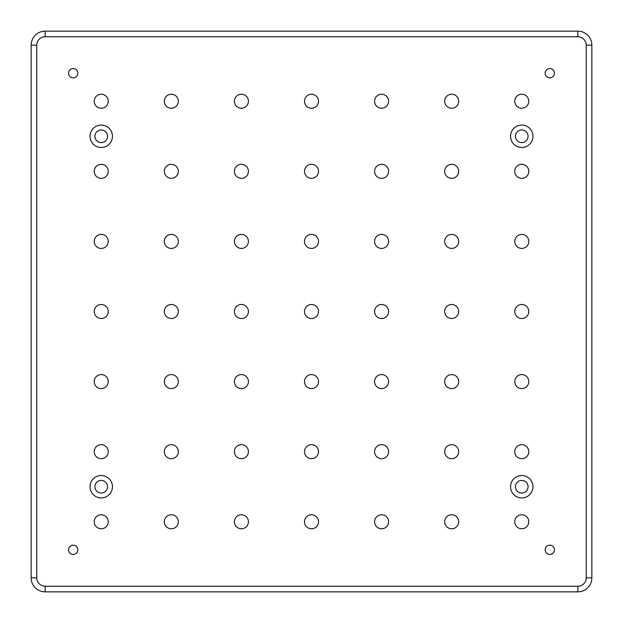 <?xml version="1.0" encoding="UTF-8"?>
<svg xmlns="http://www.w3.org/2000/svg" width="623" height="623" viewBox="0 0 623 623"><rect width="100%" height="100%" fill="white"/><g stroke="black" fill="none" stroke-linecap="round" stroke-linejoin="round"><path stroke-width="0.47" stroke-dasharray="3.12 2.34" d="M90.023 136.281A11.214 11.214 0 0 0 101.238 147.495A11.214 11.214 0 0 0 112.452 136.281A11.214 11.214 0 0 0 101.238 125.067A11.214 11.214 0 0 0 90.023 136.281M94.93 136.281A6.308 6.308 0 0 0 101.238 142.589A6.308 6.308 0 0 0 107.545 136.281A6.308 6.308 0 0 0 101.238 129.973A6.308 6.308 0 0 0 94.93 136.281M90.023 486.719A11.214 11.214 0 0 0 101.238 497.933A11.214 11.214 0 0 0 112.452 486.719A11.214 11.214 0 0 0 101.238 475.505A11.214 11.214 0 0 0 90.023 486.719M94.93 486.719A6.308 6.308 0 0 0 101.238 493.027A6.308 6.308 0 0 0 107.545 486.719A6.308 6.308 0 0 0 101.238 480.411A6.308 6.308 0 0 0 94.93 486.719M510.549 486.719A11.214 11.214 0 0 0 521.763 497.933A11.214 11.214 0 0 0 532.976 486.719A11.214 11.214 0 0 0 521.763 475.505A11.214 11.214 0 0 0 510.549 486.719M515.455 486.719A6.308 6.308 0 0 0 521.763 493.027A6.308 6.308 0 0 0 528.07 486.719A6.308 6.308 0 0 0 521.763 480.411A6.308 6.308 0 0 0 515.455 486.719M510.549 136.281A11.214 11.214 0 0 0 521.763 147.495A11.214 11.214 0 0 0 532.976 136.281A11.214 11.214 0 0 0 521.763 125.067A11.214 11.214 0 0 0 510.549 136.281M515.455 136.281A6.308 6.308 0 0 0 521.763 142.589A6.308 6.308 0 0 0 528.07 136.281A6.308 6.308 0 0 0 521.763 129.973A6.308 6.308 0 0 0 515.455 136.281M68.577 549.798A4.626 4.626 0 0 0 73.203 554.423A4.626 4.626 0 0 0 77.828 549.798A4.626 4.626 0 0 0 73.203 545.172A4.626 4.626 0 0 0 68.577 549.798M68.577 73.203A4.626 4.626 0 0 0 73.203 77.828A4.626 4.626 0 0 0 77.828 73.203A4.626 4.626 0 0 0 73.203 68.577A4.626 4.626 0 0 0 68.577 73.203M545.172 73.203A4.626 4.626 0 0 0 549.798 77.828A4.626 4.626 0 0 0 554.423 73.203A4.626 4.626 0 0 0 549.798 68.577A4.626 4.626 0 0 0 545.172 73.203M545.172 549.798A4.626 4.626 0 0 0 549.798 554.423A4.626 4.626 0 0 0 554.423 549.798A4.626 4.626 0 0 0 549.798 545.172A4.626 4.626 0 0 0 545.172 549.798M514.754 101.238A7.009 7.009 0 0 0 521.763 108.246A7.009 7.009 0 0 0 528.771 101.238A7.009 7.009 0 0 0 521.763 94.229A7.009 7.009 0 0 0 514.754 101.238M514.754 171.325A7.009 7.009 0 0 0 521.763 178.334A7.009 7.009 0 0 0 528.771 171.325A7.009 7.009 0 0 0 521.763 164.316A7.009 7.009 0 0 0 514.754 171.325M514.754 241.413A7.009 7.009 0 0 0 521.763 248.421A7.009 7.009 0 0 0 528.771 241.413A7.009 7.009 0 0 0 521.763 234.404A7.009 7.009 0 0 0 514.754 241.413M514.754 311.5A7.009 7.009 0 0 0 521.763 318.509A7.009 7.009 0 0 0 528.771 311.5A7.009 7.009 0 0 0 521.763 304.491A7.009 7.009 0 0 0 514.754 311.5M514.754 381.588A7.009 7.009 0 0 0 521.763 388.596A7.009 7.009 0 0 0 528.771 381.588A7.009 7.009 0 0 0 521.763 374.579A7.009 7.009 0 0 0 514.754 381.588M514.754 451.675A7.009 7.009 0 0 0 521.763 458.684A7.009 7.009 0 0 0 528.771 451.675A7.009 7.009 0 0 0 521.763 444.666A7.009 7.009 0 0 0 514.754 451.675M514.754 521.763A7.009 7.009 0 0 0 521.763 528.771A7.009 7.009 0 0 0 528.771 521.763A7.009 7.009 0 0 0 521.763 514.754A7.009 7.009 0 0 0 514.754 521.763M444.666 101.238A7.009 7.009 0 0 0 451.675 108.246A7.009 7.009 0 0 0 458.684 101.238A7.009 7.009 0 0 0 451.675 94.229A7.009 7.009 0 0 0 444.666 101.238M444.666 521.763A7.009 7.009 0 0 0 451.675 528.771A7.009 7.009 0 0 0 458.684 521.763A7.009 7.009 0 0 0 451.675 514.754A7.009 7.009 0 0 0 444.666 521.763M374.579 101.238A7.009 7.009 0 0 0 381.588 108.246A7.009 7.009 0 0 0 388.596 101.238A7.009 7.009 0 0 0 381.588 94.229A7.009 7.009 0 0 0 374.579 101.238M374.579 521.763A7.009 7.009 0 0 0 381.588 528.771A7.009 7.009 0 0 0 388.596 521.763A7.009 7.009 0 0 0 381.588 514.754A7.009 7.009 0 0 0 374.579 521.763M304.491 101.238A7.009 7.009 0 0 0 311.5 108.246A7.009 7.009 0 0 0 318.509 101.238A7.009 7.009 0 0 0 311.5 94.229A7.009 7.009 0 0 0 304.491 101.238M304.491 521.763A7.009 7.009 0 0 0 311.5 528.771A7.009 7.009 0 0 0 318.509 521.763A7.009 7.009 0 0 0 311.5 514.754A7.009 7.009 0 0 0 304.491 521.763M234.404 101.238A7.009 7.009 0 0 0 241.413 108.246A7.009 7.009 0 0 0 248.421 101.238A7.009 7.009 0 0 0 241.413 94.229A7.009 7.009 0 0 0 234.404 101.238M234.404 521.763A7.009 7.009 0 0 0 241.413 528.771A7.009 7.009 0 0 0 248.421 521.763A7.009 7.009 0 0 0 241.413 514.754A7.009 7.009 0 0 0 234.404 521.763M164.316 101.238A7.009 7.009 0 0 0 171.325 108.246A7.009 7.009 0 0 0 178.334 101.238A7.009 7.009 0 0 0 171.325 94.229A7.009 7.009 0 0 0 164.316 101.238M164.316 521.763A7.009 7.009 0 0 0 171.325 528.771A7.009 7.009 0 0 0 178.334 521.763A7.009 7.009 0 0 0 171.325 514.754A7.009 7.009 0 0 0 164.316 521.763M94.229 101.238A7.009 7.009 0 0 0 101.238 108.246A7.009 7.009 0 0 0 108.246 101.238A7.009 7.009 0 0 0 101.238 94.229A7.009 7.009 0 0 0 94.229 101.238M94.229 171.325A7.009 7.009 0 0 0 101.238 178.334A7.009 7.009 0 0 0 108.246 171.325A7.009 7.009 0 0 0 101.238 164.316A7.009 7.009 0 0 0 94.229 171.325M94.229 241.413A7.009 7.009 0 0 0 101.238 248.421A7.009 7.009 0 0 0 108.246 241.413A7.009 7.009 0 0 0 101.238 234.404A7.009 7.009 0 0 0 94.229 241.413M94.229 311.5A7.009 7.009 0 0 0 101.238 318.509A7.009 7.009 0 0 0 108.246 311.5A7.009 7.009 0 0 0 101.238 304.491A7.009 7.009 0 0 0 94.229 311.5M94.229 381.588A7.009 7.009 0 0 0 101.238 388.596A7.009 7.009 0 0 0 108.246 381.588A7.009 7.009 0 0 0 101.238 374.579A7.009 7.009 0 0 0 94.229 381.588M94.229 451.675A7.009 7.009 0 0 0 101.238 458.684A7.009 7.009 0 0 0 108.246 451.675A7.009 7.009 0 0 0 101.238 444.666A7.009 7.009 0 0 0 94.229 451.675M444.666 171.325A7.009 7.009 0 0 0 451.675 178.334A7.009 7.009 0 0 0 458.684 171.325A7.009 7.009 0 0 0 451.675 164.316A7.009 7.009 0 0 0 444.666 171.325M444.666 241.413A7.009 7.009 0 0 0 451.675 248.421A7.009 7.009 0 0 0 458.684 241.413A7.009 7.009 0 0 0 451.675 234.404A7.009 7.009 0 0 0 444.666 241.413M444.666 311.5A7.009 7.009 0 0 0 451.675 318.509A7.009 7.009 0 0 0 458.684 311.5A7.009 7.009 0 0 0 451.675 304.491A7.009 7.009 0 0 0 444.666 311.5M444.666 381.588A7.009 7.009 0 0 0 451.675 388.596A7.009 7.009 0 0 0 458.684 381.588A7.009 7.009 0 0 0 451.675 374.579A7.009 7.009 0 0 0 444.666 381.588M444.666 451.675A7.009 7.009 0 0 0 451.675 458.684A7.009 7.009 0 0 0 458.684 451.675A7.009 7.009 0 0 0 451.675 444.666A7.009 7.009 0 0 0 444.666 451.675M374.579 171.325A7.009 7.009 0 0 0 381.588 178.334A7.009 7.009 0 0 0 388.596 171.325A7.009 7.009 0 0 0 381.588 164.316A7.009 7.009 0 0 0 374.579 171.325M374.579 241.413A7.009 7.009 0 0 0 381.588 248.421A7.009 7.009 0 0 0 388.596 241.413A7.009 7.009 0 0 0 381.588 234.404A7.009 7.009 0 0 0 374.579 241.413M374.579 311.5A7.009 7.009 0 0 0 381.588 318.509A7.009 7.009 0 0 0 388.596 311.5A7.009 7.009 0 0 0 381.588 304.491A7.009 7.009 0 0 0 374.579 311.5M374.579 381.588A7.009 7.009 0 0 0 381.588 388.596A7.009 7.009 0 0 0 388.596 381.588A7.009 7.009 0 0 0 381.588 374.579A7.009 7.009 0 0 0 374.579 381.588M374.579 451.675A7.009 7.009 0 0 0 381.588 458.684A7.009 7.009 0 0 0 388.596 451.675A7.009 7.009 0 0 0 381.588 444.666A7.009 7.009 0 0 0 374.579 451.675M304.491 171.325A7.009 7.009 0 0 0 311.5 178.334A7.009 7.009 0 0 0 318.509 171.325A7.009 7.009 0 0 0 311.5 164.316A7.009 7.009 0 0 0 304.491 171.325M304.491 241.413A7.009 7.009 0 0 0 311.5 248.421A7.009 7.009 0 0 0 318.509 241.413A7.009 7.009 0 0 0 311.5 234.404A7.009 7.009 0 0 0 304.491 241.413M304.491 311.5A7.009 7.009 0 0 0 311.5 318.509A7.009 7.009 0 0 0 318.509 311.5A7.009 7.009 0 0 0 311.5 304.491A7.009 7.009 0 0 0 304.491 311.5M304.491 381.588A7.009 7.009 0 0 0 311.5 388.596A7.009 7.009 0 0 0 318.509 381.588A7.009 7.009 0 0 0 311.5 374.579A7.009 7.009 0 0 0 304.491 381.588M304.491 451.675A7.009 7.009 0 0 0 311.5 458.684A7.009 7.009 0 0 0 318.509 451.675A7.009 7.009 0 0 0 311.5 444.666A7.009 7.009 0 0 0 304.491 451.675M234.404 171.325A7.009 7.009 0 0 0 241.413 178.334A7.009 7.009 0 0 0 248.421 171.325A7.009 7.009 0 0 0 241.413 164.316A7.009 7.009 0 0 0 234.404 171.325M234.404 241.413A7.009 7.009 0 0 0 241.413 248.421A7.009 7.009 0 0 0 248.421 241.413A7.009 7.009 0 0 0 241.413 234.404A7.009 7.009 0 0 0 234.404 241.413M234.404 311.5A7.009 7.009 0 0 0 241.413 318.509A7.009 7.009 0 0 0 248.421 311.5A7.009 7.009 0 0 0 241.413 304.491A7.009 7.009 0 0 0 234.404 311.5M234.404 381.588A7.009 7.009 0 0 0 241.413 388.596A7.009 7.009 0 0 0 248.421 381.588A7.009 7.009 0 0 0 241.413 374.579A7.009 7.009 0 0 0 234.404 381.588M234.404 451.675A7.009 7.009 0 0 0 241.413 458.684A7.009 7.009 0 0 0 248.421 451.675A7.009 7.009 0 0 0 241.413 444.666A7.009 7.009 0 0 0 234.404 451.675M164.316 171.325A7.009 7.009 0 0 0 171.325 178.334A7.009 7.009 0 0 0 178.334 171.325A7.009 7.009 0 0 0 171.325 164.316A7.009 7.009 0 0 0 164.316 171.325M164.316 241.413A7.009 7.009 0 0 0 171.325 248.421A7.009 7.009 0 0 0 178.334 241.413A7.009 7.009 0 0 0 171.325 234.404A7.009 7.009 0 0 0 164.316 241.413M164.316 311.5A7.009 7.009 0 0 0 171.325 318.509A7.009 7.009 0 0 0 178.334 311.5A7.009 7.009 0 0 0 171.325 304.491A7.009 7.009 0 0 0 164.316 311.5M164.316 381.588A7.009 7.009 0 0 0 171.325 388.596A7.009 7.009 0 0 0 178.334 381.588A7.009 7.009 0 0 0 171.325 374.579A7.009 7.009 0 0 0 164.316 381.588M164.316 451.675A7.009 7.009 0 0 0 171.325 458.684A7.009 7.009 0 0 0 178.334 451.675A7.009 7.009 0 0 0 171.325 444.666A7.009 7.009 0 0 0 164.316 451.675M94.229 521.763A7.009 7.009 0 0 0 101.238 528.771A7.009 7.009 0 0 0 108.246 521.763A7.009 7.009 0 0 0 101.238 514.754A7.009 7.009 0 0 0 94.229 521.763M577.833 36.757L577.833 31.15A14.018 14.018 0 0 1 591.85 45.168A14.018 14.018 0 0 0 577.833 31.15L45.168 31.15A14.018 14.018 0 0 0 31.15 45.168L31.15 577.833A14.018 14.018 0 0 0 45.168 591.85L577.833 591.85A14.018 14.018 0 0 0 591.85 577.833L586.243 577.833A8.411 8.411 0 0 1 577.833 586.243L45.168 586.243A8.411 8.411 0 0 1 36.757 577.833L36.757 45.168A8.411 8.411 0 0 1 45.168 36.757L577.833 36.757A8.411 8.411 0 0 1 586.243 45.168L586.243 577.833M45.168 36.757L45.168 31.15A14.018 14.018 0 0 0 31.15 45.168L36.757 45.168M577.833 586.243L577.833 591.85A14.018 14.018 0 0 0 591.85 577.833M36.757 577.833L31.15 577.833A14.018 14.018 0 0 0 45.168 591.85L45.168 586.243M591.85 45.168L586.243 45.168"/><path stroke-width="0.93" d="M90.023 136.281A11.214 11.214 0 0 0 101.238 147.495A11.214 11.214 0 0 0 112.452 136.281A11.214 11.214 0 0 0 101.238 125.067A11.214 11.214 0 0 0 90.023 136.281M94.93 136.281A6.308 6.308 0 0 0 101.238 142.589A6.308 6.308 0 0 0 107.545 136.281A6.308 6.308 0 0 0 101.238 129.973A6.308 6.308 0 0 0 94.93 136.281M90.023 486.719A11.214 11.214 0 0 0 101.238 497.933A11.214 11.214 0 0 0 112.452 486.719A11.214 11.214 0 0 0 101.238 475.505A11.214 11.214 0 0 0 90.023 486.719M94.93 486.719A6.308 6.308 0 0 0 101.238 493.027A6.308 6.308 0 0 0 107.545 486.719A6.308 6.308 0 0 0 101.238 480.411A6.308 6.308 0 0 0 94.93 486.719M510.549 486.719A11.214 11.214 0 0 0 521.763 497.933A11.214 11.214 0 0 0 532.976 486.719A11.214 11.214 0 0 0 521.763 475.505A11.214 11.214 0 0 0 510.549 486.719M515.455 486.719A6.308 6.308 0 0 0 521.763 493.027A6.308 6.308 0 0 0 528.07 486.719A6.308 6.308 0 0 0 521.763 480.411A6.308 6.308 0 0 0 515.455 486.719M510.549 136.281A11.214 11.214 0 0 0 521.763 147.495A11.214 11.214 0 0 0 532.976 136.281A11.214 11.214 0 0 0 521.763 125.067A11.214 11.214 0 0 0 510.549 136.281M515.455 136.281A6.308 6.308 0 0 0 521.763 142.589A6.308 6.308 0 0 0 528.07 136.281A6.308 6.308 0 0 0 521.763 129.973A6.308 6.308 0 0 0 515.455 136.281M68.577 549.798A4.626 4.626 0 0 0 73.203 554.423A4.626 4.626 0 0 0 77.828 549.798A4.626 4.626 0 0 0 73.203 545.172A4.626 4.626 0 0 0 68.577 549.798M68.577 73.203A4.626 4.626 0 0 0 73.203 77.828A4.626 4.626 0 0 0 77.828 73.203A4.626 4.626 0 0 0 73.203 68.577A4.626 4.626 0 0 0 68.577 73.203M545.172 73.203A4.626 4.626 0 0 0 549.798 77.828A4.626 4.626 0 0 0 554.423 73.203A4.626 4.626 0 0 0 549.798 68.577A4.626 4.626 0 0 0 545.172 73.203M545.172 549.798A4.626 4.626 0 0 0 549.798 554.423A4.626 4.626 0 0 0 554.423 549.798A4.626 4.626 0 0 0 549.798 545.172A4.626 4.626 0 0 0 545.172 549.798M514.754 101.238A7.009 7.009 0 0 0 521.763 108.246A7.009 7.009 0 0 0 528.771 101.238A7.009 7.009 0 0 0 521.763 94.229A7.009 7.009 0 0 0 514.754 101.238M514.754 171.325A7.009 7.009 0 0 0 521.763 178.334A7.009 7.009 0 0 0 528.771 171.325A7.009 7.009 0 0 0 521.763 164.316A7.009 7.009 0 0 0 514.754 171.325M514.754 241.413A7.009 7.009 0 0 0 521.763 248.421A7.009 7.009 0 0 0 528.771 241.413A7.009 7.009 0 0 0 521.763 234.404A7.009 7.009 0 0 0 514.754 241.413M514.754 311.5A7.009 7.009 0 0 0 521.763 318.509A7.009 7.009 0 0 0 528.771 311.5A7.009 7.009 0 0 0 521.763 304.491A7.009 7.009 0 0 0 514.754 311.5M514.754 381.588A7.009 7.009 0 0 0 521.763 388.596A7.009 7.009 0 0 0 528.771 381.588A7.009 7.009 0 0 0 521.763 374.579A7.009 7.009 0 0 0 514.754 381.588M514.754 451.675A7.009 7.009 0 0 0 521.763 458.684A7.009 7.009 0 0 0 528.771 451.675A7.009 7.009 0 0 0 521.763 444.666A7.009 7.009 0 0 0 514.754 451.675M514.754 521.763A7.009 7.009 0 0 0 521.763 528.771A7.009 7.009 0 0 0 528.771 521.763A7.009 7.009 0 0 0 521.763 514.754A7.009 7.009 0 0 0 514.754 521.763M444.666 101.238A7.009 7.009 0 0 0 451.675 108.246A7.009 7.009 0 0 0 458.684 101.238A7.009 7.009 0 0 0 451.675 94.229A7.009 7.009 0 0 0 444.666 101.238M444.666 521.763A7.009 7.009 0 0 0 451.675 528.771A7.009 7.009 0 0 0 458.684 521.763A7.009 7.009 0 0 0 451.675 514.754A7.009 7.009 0 0 0 444.666 521.763M374.579 101.238A7.009 7.009 0 0 0 381.588 108.246A7.009 7.009 0 0 0 388.596 101.238A7.009 7.009 0 0 0 381.588 94.229A7.009 7.009 0 0 0 374.579 101.238M374.579 521.763A7.009 7.009 0 0 0 381.588 528.771A7.009 7.009 0 0 0 388.596 521.763A7.009 7.009 0 0 0 381.588 514.754A7.009 7.009 0 0 0 374.579 521.763M304.491 101.238A7.009 7.009 0 0 0 311.5 108.246A7.009 7.009 0 0 0 318.509 101.238A7.009 7.009 0 0 0 311.5 94.229A7.009 7.009 0 0 0 304.491 101.238M304.491 521.763A7.009 7.009 0 0 0 311.5 528.771A7.009 7.009 0 0 0 318.509 521.763A7.009 7.009 0 0 0 311.5 514.754A7.009 7.009 0 0 0 304.491 521.763M234.404 101.238A7.009 7.009 0 0 0 241.413 108.246A7.009 7.009 0 0 0 248.421 101.238A7.009 7.009 0 0 0 241.413 94.229A7.009 7.009 0 0 0 234.404 101.238M234.404 521.763A7.009 7.009 0 0 0 241.413 528.771A7.009 7.009 0 0 0 248.421 521.763A7.009 7.009 0 0 0 241.413 514.754A7.009 7.009 0 0 0 234.404 521.763M164.316 101.238A7.009 7.009 0 0 0 171.325 108.246A7.009 7.009 0 0 0 178.334 101.238A7.009 7.009 0 0 0 171.325 94.229A7.009 7.009 0 0 0 164.316 101.238M164.316 521.763A7.009 7.009 0 0 0 171.325 528.771A7.009 7.009 0 0 0 178.334 521.763A7.009 7.009 0 0 0 171.325 514.754A7.009 7.009 0 0 0 164.316 521.763M94.229 101.238A7.009 7.009 0 0 0 101.238 108.246A7.009 7.009 0 0 0 108.246 101.238A7.009 7.009 0 0 0 101.238 94.229A7.009 7.009 0 0 0 94.229 101.238M94.229 171.325A7.009 7.009 0 0 0 101.238 178.334A7.009 7.009 0 0 0 108.246 171.325A7.009 7.009 0 0 0 101.238 164.316A7.009 7.009 0 0 0 94.229 171.325M94.229 241.413A7.009 7.009 0 0 0 101.238 248.421A7.009 7.009 0 0 0 108.246 241.413A7.009 7.009 0 0 0 101.238 234.404A7.009 7.009 0 0 0 94.229 241.413M94.229 311.5A7.009 7.009 0 0 0 101.238 318.509A7.009 7.009 0 0 0 108.246 311.5A7.009 7.009 0 0 0 101.238 304.491A7.009 7.009 0 0 0 94.229 311.5M94.229 381.588A7.009 7.009 0 0 0 101.238 388.596A7.009 7.009 0 0 0 108.246 381.588A7.009 7.009 0 0 0 101.238 374.579A7.009 7.009 0 0 0 94.229 381.588M94.229 451.675A7.009 7.009 0 0 0 101.238 458.684A7.009 7.009 0 0 0 108.246 451.675A7.009 7.009 0 0 0 101.238 444.666A7.009 7.009 0 0 0 94.229 451.675M444.666 171.325A7.009 7.009 0 0 0 451.675 178.334A7.009 7.009 0 0 0 458.684 171.325A7.009 7.009 0 0 0 451.675 164.316A7.009 7.009 0 0 0 444.666 171.325M444.666 241.413A7.009 7.009 0 0 0 451.675 248.421A7.009 7.009 0 0 0 458.684 241.413A7.009 7.009 0 0 0 451.675 234.404A7.009 7.009 0 0 0 444.666 241.413M444.666 311.5A7.009 7.009 0 0 0 451.675 318.509A7.009 7.009 0 0 0 458.684 311.5A7.009 7.009 0 0 0 451.675 304.491A7.009 7.009 0 0 0 444.666 311.5M444.666 381.588A7.009 7.009 0 0 0 451.675 388.596A7.009 7.009 0 0 0 458.684 381.588A7.009 7.009 0 0 0 451.675 374.579A7.009 7.009 0 0 0 444.666 381.588M444.666 451.675A7.009 7.009 0 0 0 451.675 458.684A7.009 7.009 0 0 0 458.684 451.675A7.009 7.009 0 0 0 451.675 444.666A7.009 7.009 0 0 0 444.666 451.675M374.579 171.325A7.009 7.009 0 0 0 381.588 178.334A7.009 7.009 0 0 0 388.596 171.325A7.009 7.009 0 0 0 381.588 164.316A7.009 7.009 0 0 0 374.579 171.325M374.579 241.413A7.009 7.009 0 0 0 381.588 248.421A7.009 7.009 0 0 0 388.596 241.413A7.009 7.009 0 0 0 381.588 234.404A7.009 7.009 0 0 0 374.579 241.413M374.579 311.5A7.009 7.009 0 0 0 381.588 318.509A7.009 7.009 0 0 0 388.596 311.5A7.009 7.009 0 0 0 381.588 304.491A7.009 7.009 0 0 0 374.579 311.5M374.579 381.588A7.009 7.009 0 0 0 381.588 388.596A7.009 7.009 0 0 0 388.596 381.588A7.009 7.009 0 0 0 381.588 374.579A7.009 7.009 0 0 0 374.579 381.588M374.579 451.675A7.009 7.009 0 0 0 381.588 458.684A7.009 7.009 0 0 0 388.596 451.675A7.009 7.009 0 0 0 381.588 444.666A7.009 7.009 0 0 0 374.579 451.675M304.491 171.325A7.009 7.009 0 0 0 311.5 178.334A7.009 7.009 0 0 0 318.509 171.325A7.009 7.009 0 0 0 311.5 164.316A7.009 7.009 0 0 0 304.491 171.325M304.491 241.413A7.009 7.009 0 0 0 311.5 248.421A7.009 7.009 0 0 0 318.509 241.413A7.009 7.009 0 0 0 311.5 234.404A7.009 7.009 0 0 0 304.491 241.413M304.491 311.5A7.009 7.009 0 0 0 311.5 318.509A7.009 7.009 0 0 0 318.509 311.5A7.009 7.009 0 0 0 311.5 304.491A7.009 7.009 0 0 0 304.491 311.5M304.491 381.588A7.009 7.009 0 0 0 311.5 388.596A7.009 7.009 0 0 0 318.509 381.588A7.009 7.009 0 0 0 311.5 374.579A7.009 7.009 0 0 0 304.491 381.588M304.491 451.675A7.009 7.009 0 0 0 311.5 458.684A7.009 7.009 0 0 0 318.509 451.675A7.009 7.009 0 0 0 311.5 444.666A7.009 7.009 0 0 0 304.491 451.675M234.404 171.325A7.009 7.009 0 0 0 241.413 178.334A7.009 7.009 0 0 0 248.421 171.325A7.009 7.009 0 0 0 241.413 164.316A7.009 7.009 0 0 0 234.404 171.325M234.404 241.413A7.009 7.009 0 0 0 241.413 248.421A7.009 7.009 0 0 0 248.421 241.413A7.009 7.009 0 0 0 241.413 234.404A7.009 7.009 0 0 0 234.404 241.413M234.404 311.5A7.009 7.009 0 0 0 241.413 318.509A7.009 7.009 0 0 0 248.421 311.5A7.009 7.009 0 0 0 241.413 304.491A7.009 7.009 0 0 0 234.404 311.5M234.404 381.588A7.009 7.009 0 0 0 241.413 388.596A7.009 7.009 0 0 0 248.421 381.588A7.009 7.009 0 0 0 241.413 374.579A7.009 7.009 0 0 0 234.404 381.588M234.404 451.675A7.009 7.009 0 0 0 241.413 458.684A7.009 7.009 0 0 0 248.421 451.675A7.009 7.009 0 0 0 241.413 444.666A7.009 7.009 0 0 0 234.404 451.675M164.316 171.325A7.009 7.009 0 0 0 171.325 178.334A7.009 7.009 0 0 0 178.334 171.325A7.009 7.009 0 0 0 171.325 164.316A7.009 7.009 0 0 0 164.316 171.325M164.316 241.413A7.009 7.009 0 0 0 171.325 248.421A7.009 7.009 0 0 0 178.334 241.413A7.009 7.009 0 0 0 171.325 234.404A7.009 7.009 0 0 0 164.316 241.413M164.316 311.5A7.009 7.009 0 0 0 171.325 318.509A7.009 7.009 0 0 0 178.334 311.5A7.009 7.009 0 0 0 171.325 304.491A7.009 7.009 0 0 0 164.316 311.5M164.316 381.588A7.009 7.009 0 0 0 171.325 388.596A7.009 7.009 0 0 0 178.334 381.588A7.009 7.009 0 0 0 171.325 374.579A7.009 7.009 0 0 0 164.316 381.588M164.316 451.675A7.009 7.009 0 0 0 171.325 458.684A7.009 7.009 0 0 0 178.334 451.675A7.009 7.009 0 0 0 171.325 444.666A7.009 7.009 0 0 0 164.316 451.675M94.229 521.763A7.009 7.009 0 0 0 101.238 528.771A7.009 7.009 0 0 0 108.246 521.763A7.009 7.009 0 0 0 101.238 514.754A7.009 7.009 0 0 0 94.229 521.763M586.243 577.833L591.85 577.833A14.018 14.018 0 0 1 577.833 591.85L45.168 591.85A14.018 14.018 0 0 1 31.15 577.833L31.15 45.168A14.018 14.018 0 0 1 45.168 31.15L577.833 31.15A14.018 14.018 0 0 1 591.85 45.168L591.85 577.833L591.85 45.168A14.018 14.018 0 0 0 577.833 31.15L577.833 36.757L45.168 36.757A8.411 8.411 0 0 0 36.757 45.168L36.757 577.833A8.411 8.411 0 0 0 45.168 586.243L577.833 586.243A8.411 8.411 0 0 0 586.243 577.833L586.243 45.168A8.411 8.411 0 0 0 577.833 36.757M36.757 45.168L31.15 45.168A14.018 14.018 0 0 1 45.168 31.15L45.168 36.757M591.85 577.833A14.018 14.018 0 0 1 577.833 591.85L577.833 586.243M45.168 586.243L45.168 591.85A14.018 14.018 0 0 1 31.15 577.833L36.757 577.833M586.243 45.168L591.85 45.168"/></g></svg>
